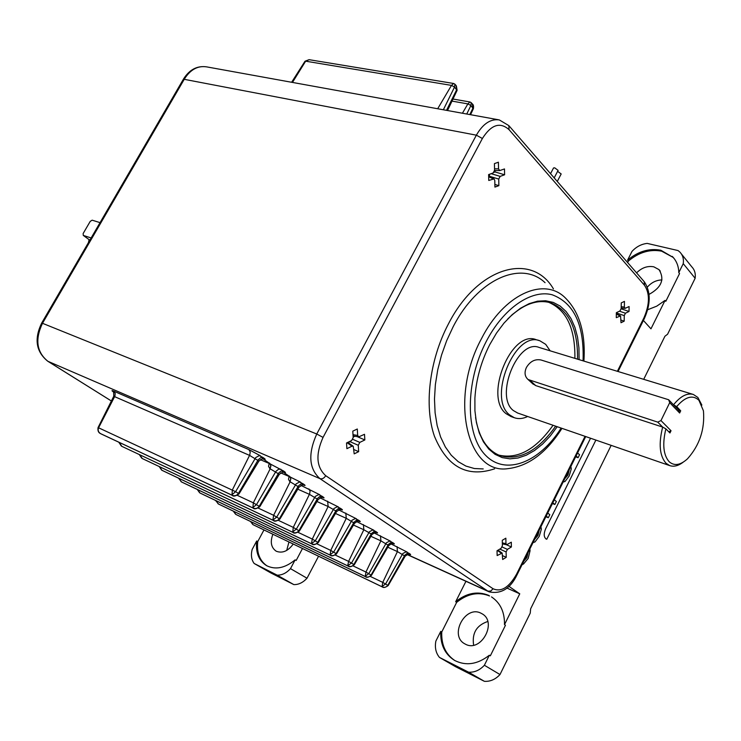 <?xml version="1.0" encoding="UTF-8"?>
<svg xmlns="http://www.w3.org/2000/svg" width="741" height="741" viewBox="0 0 741 741"><rect width="100%" height="100%" fill="white"/><g stroke="black" fill="none" stroke-linecap="round" stroke-linejoin="round"><path stroke-width="1.11" d="M683.221 462.162C678.358 465.857 673.856 467.006 669.725 465.607L666.02 463.255C659.601 455.9 658.49 443.85 662.667 427.085L657.739 422.129L660.972 420.573L671.031 430.743L669.947 432.966L665.872 428.863C662.241 444.128 663.352 455.094 669.197 461.763C674.347 466.209 680.451 465.218 687.518 458.79C699.643 445.165 704.95 429.178 703.441 410.838L698.93 400.279C692.733 394.527 685.314 396.639 676.7 406.596L673.504 404.827C680.47 396.203 687.083 392.749 693.354 394.462L697.865 397.454L701.875 405.086M517.7 413.052L513.402 410.579C494.238 396.379 517.968 338.424 539.124 347.455L692.974 394.351M532.344 383.43L535.715 385.598L662.667 427.085L665.872 428.863M527.666 416.498C522.933 418.776 518.496 419.184 514.347 417.729L509.752 415.006C487.133 398.454 514.986 330.208 539.874 340.795L545.7 344.352L550.137 350.817M511.179 416.618L506.205 413.765C483.558 397.222 511.364 329.124 536.28 339.721L539.392 340.656M553.499 168.031L554.676 167.799L558.103 170.374L554.194 177.905M557.593 171.356L561.178 173.95L557.278 181.452M557.213 426.714L550.202 436.06L542.588 444.063L534.557 450.5L526.305 455.196L518.005 458.012L509.901 458.836L502.176 457.605L495.062 454.326L488.745 449.037L483.428 441.84L479.26 432.911L476.398 422.472L474.925 410.801L474.898 398.204C476.074 379.679 481.011 361.83 489.718 344.658L496.544 333.024L504 323.095L512.068 314.768L520.497 308.237L529.065 303.68L537.521 301.17L545.654 300.763L553.24 302.402L560.113 306.033L566.096 311.507L571.052 318.667L574.896 327.3L577.545 337.174L578.943 348.048L579.092 359.635M555.676 426.177C537.79 451.315 519.126 461.097 499.712 455.511C486.948 450.213 478.908 437.56 475.583 417.554M498.721 455.104C517.746 459.457 535.854 449.509 553.055 425.269M636.575 272.864C641.817 267.677 647.569 265.667 653.821 266.825L659.008 269.631C664.872 279.227 661.556 287.48 649.06 294.381M480.946 613.187L482.104 613.807C497.665 622.208 480.992 652.83 465.468 644.198L464.709 643.79C448.944 635.491 465.265 604.888 480.946 613.187M293.223 544.042C288.119 551.063 282.543 553.49 276.495 551.323L276.022 551.072C271.076 547.488 270.03 541.884 272.873 534.252M627.581 260.165L628.368 261.073C638.909 252.273 649.996 248.976 661.63 251.171L673.023 257.331L660.87 250.245C649.227 248.05 638.131 251.356 627.581 260.165L631.98 251.421C636.278 246.753 641.354 244.076 647.199 243.4L678.071 250.569L679.877 252.07C682.785 255.117 683.906 258.97 683.248 263.648L695.141 278.273L667.576 334.237L664.927 336.238L643.697 379.336M455.678 601.72L456.66 602.35C467.441 593.652 478.399 591.522 489.542 595.968L488.569 595.319C477.436 590.883 466.469 593.013 455.678 601.72L465.95 581.305M100.044 222.633L92.153 220.179L90.226 221.374L83.131 233.545L83.279 235.406L89.077 239.639L88.475 242.539M89.077 239.639L89.994 239.936M660.972 420.573L669.707 402.65L668.66 399.751L540.976 359.978C535.03 358.857 530.195 361.33 526.453 367.406C524.193 372.436 524.721 376.465 528.046 379.494L657.739 422.129M668.66 399.751L678.58 410.125L679.636 413.006L669.707 402.65M678.58 410.125L680.71 410.801L676.7 406.596M680.71 410.801L679.636 413.006M671.031 430.743L668.799 431.808M91.134 237.963L83.279 235.406M590.549 438.237L545.663 528.722C543.551 533.844 543.764 537.299 546.302 539.105L545.913 538.902M263.963 529.954L257.738 541.597L256.692 540.986L252.125 549.535C250.764 555.166 251.44 559.826 254.163 563.484L270.873 572.95L293.834 584.603L277.18 575.155C281.96 575.257 286.397 573.089 290.491 568.653L295.131 559.863L296.168 560.474L302.485 548.507M283.229 472.082L290.277 476.991L290.768 479.427L289.796 481.604L288.49 479.288L289.24 476.028M262.944 458.799L270.317 463.922L270.835 466.413L269.844 468.627L268.548 466.293L269.335 462.986M353.92 449.574L358.663 451.667L354.189 453.863L353.244 446.258L351.994 446.193L346.89 448.675L346.529 442.979L351.642 440.515L353.188 437.598L352.79 431.151L357.301 429.002L357.681 435.43L358.718 436.875L364.507 434.3L364.841 439.95L357.19 436.625M353.151 437.051L354.819 436.254M352.79 439.33L359.811 442.396L364.841 439.95M359.811 442.396L358.274 445.295L349.604 441.497M358.663 451.667L358.274 445.295M349.104 443.35L349.002 441.784M491.144 173.681L500.156 176.377L498.739 179.063L498.869 185.658L494.914 187.093L494.784 180.489L494.043 178.896L488.754 180.461L488.625 174.57L493.135 172.968L494.571 170.263L494.432 163.604L498.406 162.214L498.536 168.865L499.693 170.578L504.491 168.939L504.602 174.783L495.081 171.949L495.044 170.504M493.923 172.357L495.081 171.949M500.156 176.377L504.602 174.783M498.739 179.063L489.208 176.201L489.847 174.144M489.208 176.201L489.217 176.691M494.868 184.444L498.869 185.658M629.026 311.47L625.45 313.211L624.255 315.61L624.181 321.168L621.004 322.733L620.569 315.898L616.29 317.667L616.345 312.693L619.967 310.951L621.171 308.534L621.245 302.921L624.441 301.392L624.367 306.996L625.126 308.349L629.1 306.542L629.026 311.47L621.162 308.812M621.032 320.093L624.181 321.168M502.593 555.667L506.223 557.334L502.667 559.492L502.166 553.092L497.146 555.565L497.035 550.758L501.092 548.321L502.379 545.747L502.268 540.309L505.844 538.188L505.955 543.616L506.64 544.765L511.309 542.199L511.392 546.978L507.4 549.387L506.112 551.943L499.823 549.081M506.381 544.709L511.392 546.978M506.223 557.334L506.112 551.943M546.775 539.253L595.884 440.08M508.826 586.279L519.756 593.81L504.491 624.635C504.714 612.14 500.388 602.896 491.505 596.903M456.66 602.35L441.756 631.971L440.756 631.369L435.865 641.085C434.652 647.569 435.856 653.016 439.478 657.424L468.599 672.18C474.462 672.541 479.723 670.235 484.382 665.261L489.347 655.229L490.329 655.822L505.464 625.256L504.491 624.635M484.382 665.261L499.99 674.542L530.232 613.14L530.639 608.806L611.168 445.36M643.401 320.455L650.968 328.837L665.048 300.411L665.816 301.309L679.543 273.568L678.793 272.651L683.248 263.648M260.239 459.633L270.27 463.922M259.813 506.677L279.292 474.314L270.169 468.803L270.826 465.487L269.604 463.162M280.654 472.86L290.222 476.972M279.931 519.043L299.012 487.143L290.111 481.78L290.768 478.529L289.592 476.25M447.518 110.529L457.067 90.43L454.529 87.067L451.482 85.391L453.612 83.483L454.891 84.168L454.529 87.067L443.34 109.779M239.019 493.895L258.915 461.059L249.56 455.382L232.368 489.94L231.961 495.192C234.564 496.313 236.722 495.72 238.445 493.423L239.01 493.914C235.564 496.211 233.322 496.692 232.276 495.358L100.832 433.791L232.276 495.358M470.544 114.707L473.342 108.788L470.887 105.546L467.886 103.897L469.97 101.98L471.202 102.656L470.887 105.546L466.747 114.021M292.473 82.427L305.644 61.179L304.968 61.299M506.863 588.039L519.756 593.81M290.491 568.653L307.015 578.221L318.556 556.241M307.015 578.221C302.976 582.602 298.586 584.732 293.834 584.603M286.702 550.424L288.962 541.995M256.692 540.986C255.506 552.508 258.813 560.733 266.612 565.67C275.541 570.051 285.053 568.115 295.131 559.863M254.163 563.484L277.18 575.155M257.738 541.597C256.581 552.749 259.674 560.844 267.038 565.902M564.79 478.695L567.967 475.027L569.227 469.766M566.819 474.601L567.967 475.027M570.857 466.469L571.292 468.877L569.171 476.046L565.022 481.502L563.132 482.03M547.729 513.041L549.803 514.689L548.303 517.709L546.219 516.06M545.885 516.746L548.303 517.709M529.88 548.961L530.047 550.832L528.176 558.436L523.507 564.012L522.053 564.698M441.756 631.971C441.228 644.79 445.619 654.331 454.928 660.62M440.756 631.369C440.228 644.577 444.859 654.275 454.641 660.453C465.978 666.168 477.547 664.427 489.347 655.229M499.99 674.542C495.405 679.441 490.199 681.701 484.382 681.322L468.599 672.18M439.478 657.424L455.437 666.631L484.382 681.322M473.629 645.17C471.841 633.203 476.537 625.311 487.745 621.495M681.424 253.987L691.751 266.779C694.641 269.817 695.771 273.651 695.141 278.273M647.393 287.063C651.469 282.469 656.322 280.089 661.954 279.922M678.793 272.651C678.654 266.112 676.477 260.693 672.263 256.405M674.097 258.489L673.023 257.331M627.627 262.546L628.368 261.073M647.634 309.757L656.758 306.153L665.048 300.411M534.733 539.198L537.985 535.391L539.244 530.111M536.855 534.928L537.985 535.391M540.902 526.768L541.375 529.13L539.235 536.345L534.993 541.967L533.048 542.588M552.434 503.547L554.861 504.491L552.795 502.824M554.296 499.814L556.361 501.49L554.861 504.491M577.572 452.964L579.564 454.733L578.091 457.697L576.09 455.937M575.655 456.827L578.091 457.697M270.391 464.051L283.544 470.98L280.802 471.174L278.635 473.082L259.267 506.223C257.581 508.493 255.45 509.067 252.885 507.965L253.339 502.833L259.804 506.696C256.432 508.956 254.228 509.428 253.181 508.113L121.894 446.369L253.181 508.113M119.255 442.433L121.83 446.341L252.607 507.789L256.534 504.547L275.958 471.332L278.533 469.238L280.867 469.22M273.41 520.469L272.855 520.154L273.633 515.301L279.922 519.061C276.615 521.293 274.439 521.766 273.41 520.469L142.439 458.633L273.123 520.321C275.661 521.414 277.764 520.849 279.422 518.617L298.401 485.966L300.939 483.91L303.254 483.91C305.672 485.55 305.663 485.901 303.226 484.966M139.753 454.779L142.272 458.54L272.855 520.154L276.773 516.986L296.104 483.873L299.559 481.983L303.254 483.91M455.039 84.344L455.947 85.372L456.743 89.568L446.508 110.353M253.116 524.711L382.023 586.779L382.764 582.38L388.173 585.594L405.142 556.213L397.426 551.6L387.812 547.228M235.897 514.43L365.239 576.535L365.943 572.043L371.482 575.34L388.775 545.561L380.883 540.837L370.898 536.317M348.168 566.096L347.696 565.828L348.603 561.391L354.281 564.772C351.234 566.884 349.196 567.328 348.168 566.096L218.456 504.019L347.937 565.976C350.354 567.032 352.336 566.504 353.883 564.401L371.204 533.965L363.831 529.741L353.466 525.063M200.005 493.006L330.097 555.092L330.736 550.406L336.553 553.87L354.522 523.276L346.26 518.311L335.497 513.476M311.961 543.996L311.452 543.709L312.294 539.068L318.269 542.634C315.101 544.802 312.998 545.256 311.961 543.996L181.536 481.974L311.702 543.866C314.184 544.941 316.222 544.394 317.815 542.227L335.812 510.92L328.133 506.511L316.944 501.518M162.02 470.322L292.723 532.279L293.279 527.379L299.401 531.038L318.102 499.573L309.432 494.34L297.799 489.171M113.271 391.804C111.363 390.451 111.567 390.257 113.882 391.22L248.911 449.611L250.217 452.019L249.773 454.918L249.56 455.382L113.753 396.268L98.034 427.631L98.581 427.789C97.664 430.234 98.312 432.179 100.544 433.615L231.674 495.016L235.61 491.681L238.445 493.423L258.22 459.772L260.823 457.642L263.175 457.614C265.834 459.42 265.862 459.818 263.25 458.827M113.882 391.22L115.235 393.48L114.874 396.139L98.581 427.789L235.61 491.681L255.747 457.558L259.294 455.585L263.175 457.614M471.359 102.832L472.23 103.814L473.027 107.973L469.803 114.577M437.681 108.751L451.482 85.391L305.644 61.179L309.201 59.697L453.557 83.474M523.841 561.104L526.916 557.51L528.092 552.554M121.339 446.045L118.782 442.21M141.79 458.253L139.271 454.548M251.051 521.729L253.061 524.674L381.8 586.65L385.607 583.908L402.863 553.499L406.105 551.841L409.319 553.49C411.162 554.74 411.079 554.972 409.069 554.194M383.597 587.27L382.023 586.779C384.394 587.817 386.32 587.307 387.812 585.26L404.743 555.268L407.105 553.425L409.319 553.49M253.441 524.887L382.236 586.891C383.412 587.983 385.394 587.548 388.173 585.594L388.173 585.594M235.573 514.245L233.267 511.105M233.776 511.355L235.842 514.393L365.007 576.396L368.833 573.599L386.404 542.764L389.673 541.069L392.971 542.764C394.897 544.07 394.823 544.32 392.749 543.514M367.017 577.054L365.239 576.535C367.629 577.582 369.583 577.063 371.102 574.988L388.349 544.579L390.35 542.857L392.971 542.764M236.231 514.615L365.461 576.655C366.471 577.869 368.481 577.424 371.482 575.34L371.482 575.34M216.029 500.675L218.132 503.824L347.696 565.828L351.549 562.965L369.435 531.705L372.751 529.972L376.113 531.705C378.132 533.066 378.067 533.335 375.928 532.51M218.549 504.047L215.52 500.434M199.653 492.802L197.263 489.458M197.773 489.69L199.922 492.95L329.856 554.944L333.719 552.008L351.956 520.302L355.3 518.533L358.746 520.312C360.848 521.738 360.793 522.025 358.588 521.173M336.553 553.87C333.506 555.982 331.431 556.426 330.347 555.222L330.097 555.092C332.552 556.158 334.562 555.62 336.127 553.481L354.031 522.22L356.477 520.275L358.746 520.312M200.357 493.191L330.347 555.222M178.989 478.399L181.193 481.77L311.452 543.709L315.333 540.698L333.922 508.539L337.303 506.733L340.832 508.558C343.027 510.049 342.99 510.354 340.712 509.475M181.647 482.02L178.488 478.158M161.64 470.109L159.167 466.524M159.658 466.765L161.909 470.257L292.463 532.121L296.363 529.037L315.314 496.405L318.732 494.562L322.344 496.433C324.651 497.989 324.623 498.322 322.27 497.415M299.401 531.038C296.168 533.233 294.029 533.696 292.991 532.418L292.723 532.279C295.233 533.363 297.298 532.807 298.929 530.612L317.537 498.434L319.64 496.59L322.344 496.433M162.39 470.516L292.991 532.418M525.851 557.065L526.916 557.51M507.678 319.028C522.535 304.458 536.79 299.031 550.443 302.736C568.903 310.053 577.934 328.865 577.535 359.163M574.886 358.357C575.285 328.624 566.504 309.923 548.544 302.245M561.965 428.354C546.423 452.825 528.37 466.265 507.789 468.673C466.987 474.759 448.953 398.278 481.483 338.674C503.704 294.622 543.255 276.754 564.698 297.289C579.36 311.507 585.76 332.774 583.899 361.108M583.065 360.848C584.325 324.938 573.997 302.893 552.101 294.742C531.195 289.305 503.417 308.228 486.235 341.481C464.987 382.087 465.274 435.032 485.605 455.317C505.677 476.083 539.578 462.412 561.141 428.066M545.07 282.692C521.312 259.998 477.491 278.94 453.02 327.003L446.666 340.693L441.525 355.087L437.727 369.852L435.365 384.616L434.485 399.038L435.097 412.783L437.153 425.529L440.608 437.005L445.35 446.971L451.26 455.233L458.17 461.634L465.922 466.08L474.333 468.516L483.225 468.933M494.618 468.812C467.256 477.871 447.194 467.015 434.439 436.254C423.926 406.124 429.354 360.256 448.286 324.206C477.584 266.417 531.825 251.69 553.434 288.916M530.417 380.744L535.715 385.598M390.766 543.801L407.17 552.082M373.89 532.816L390.748 541.31M356.486 521.507L373.835 530.213M338.544 509.836L356.384 518.765M320.029 497.804L338.396 506.964M300.92 485.383L319.834 494.784M290.333 477.084L300.67 482.206M248.911 449.611L260.406 455.798M283.544 470.98C286.082 472.693 286.091 473.073 283.571 472.11M407.17 554.444L487.884 591.133L319.936 478.64L47.915 361.302L111.391 400.983M41.653 323.122L183.462 79.083C189.418 69.608 197.134 65.532 206.619 66.866C197.791 65.541 190.391 69.571 184.435 78.972L42.496 323.298L316.75 434.004L476.361 135.177L183.416 79.167M111.382 401.001L47.73 361.21C36.04 351.716 34.012 339.007 41.672 323.085L42.496 323.298C34.836 339.508 36.642 352.179 47.915 361.302L47.489 361.034M323.048 437.403C315.462 454.409 316.351 467.173 325.716 475.685C324.086 478.288 322.159 479.27 319.936 478.64C308.951 468.729 307.885 453.853 316.75 434.004L323.048 437.403L482.382 138.493L476.361 135.177C482.956 123.756 490.607 118.671 499.304 119.922L508.845 125.618L509.058 129.675L644.522 285.322L644.133 281.58L509.187 126.016M585.047 436.338L516.579 574.136L517.098 574.692C510.512 588.539 501.231 594.273 489.236 591.892L487.884 591.133L490.755 591.049L493.071 588.752L325.716 475.685M353.012 434.689L357.681 435.43M351.994 446.193L347.057 442.729M482.382 138.493C491.2 124.608 500.092 121.672 509.058 129.675M494.534 168.8L498.536 168.865M493.265 178.85L488.671 176.756M618.04 371.51L644.235 318.787L643.929 317.852L617.364 371.306M644.522 285.322C649.922 293.538 649.727 304.384 643.929 317.852M619.476 311.183L625.45 313.211M624.255 315.61L616.336 312.924M619.911 315.907L616.327 314.091M621.199 306.746L624.367 306.996M516.579 574.136C509.03 587.465 501.194 592.337 493.071 588.752M501.194 553.119L497.461 550.498M502.324 542.884L505.955 543.616M502.129 546.997L507.4 549.387M270.169 468.794L253.339 502.833L237.416 495.396M290.12 481.78L273.633 515.301L258.303 508.122M462.421 113.234L467.886 103.897L451.991 101.109M370.407 576.47L382.764 582.38L397.426 551.6L397.074 546.654M353.151 565.939L365.943 572.043L380.883 540.837L380.494 535.799M335.367 555.092L348.603 561.391L363.831 529.741L363.414 524.609M354.291 564.753L371.908 534.585L371.454 533.576L373.862 531.658L376.113 531.705M317.009 543.894L330.736 550.406L346.26 518.311L345.806 513.078M298.077 532.353L312.294 539.068L328.133 506.511L327.642 501.175M318.278 542.616L336.599 511.605L336.071 510.512L338.146 508.697L340.832 508.558M278.514 520.432L293.279 527.379L309.627 493.895L310.071 491.144L308.904 488.903M114.596 392.647L112.891 391.443C113.456 390.479 113.743 392.091 113.753 396.268L113.734 396.296M514.347 417.729L510.808 416.488M659.008 269.631L660.287 271.141M528.046 379.494L533.27 384.273M353.087 435.977L358.718 436.875M347.742 442.396L353.17 446.193M494.562 170.495L499.693 170.578M488.662 176.441L493.932 178.84M585.714 436.569L517.125 574.636M644.466 281.969C650.82 291.954 650.774 304.171 644.309 318.63M616.327 313.758L620.513 315.87M621.18 308.043L625.126 308.349M498.008 550.174L502.111 553.055M502.342 543.894L506.64 544.765M206.619 66.866L498.563 119.783M407.013 554.518L489.236 591.892M407.448 553.462L409.254 554.222C409.699 553.37 408.337 554.027 405.17 556.185M391.174 542.81L392.934 543.542C393.369 542.681 391.989 543.348 388.793 545.524M374.418 531.834L376.122 532.538C376.567 531.668 375.168 532.344 371.926 534.548M357.143 520.525L358.792 521.201C359.255 520.321 357.838 520.997 354.55 523.239M339.332 508.863L340.925 509.512C341.397 508.622 339.962 509.308 336.618 511.568M320.955 496.822L322.492 497.443C322.965 496.553 321.511 497.248 318.121 499.527M299.031 487.106C302.661 484.744 304.143 484.04 303.467 484.994L301.985 484.401M258.942 461.013C262.666 458.605 264.194 457.882 263.509 458.864L262.166 458.327M279.32 474.277C282.988 471.887 284.479 471.183 283.812 472.147L282.404 471.582M309.062 59.678L305.005 61.234L291.621 82.27M452.983 99.035L469.914 101.971M456.363 85.845L457.114 90.328M472.23 103.814C473.425 104.583 473.805 106.204 473.388 108.686M250.532 521.488L252.866 524.572M98.034 427.631C97.636 430.669 98.405 432.624 100.331 433.504M549.377 302.439L550.443 302.736M550.544 173.7L553.555 167.911M669.725 465.607L517.385 412.941"/></g></svg>
